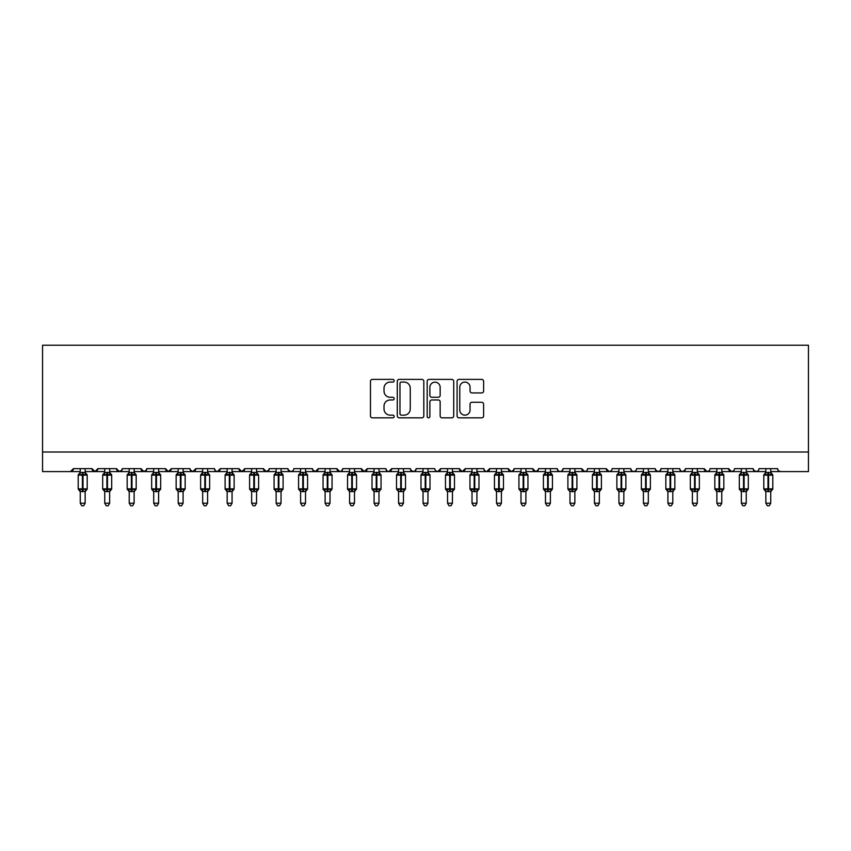 <?xml version="1.0" encoding="UTF-8"?>
<svg xmlns="http://www.w3.org/2000/svg" width="851" height="851" viewBox="0 0 851 851"><rect width="100%" height="100%" fill="white"/><g stroke="black" fill="none" stroke-linecap="round" stroke-linejoin="round"><path stroke-width="1.28" d="M394.162 380.737A1.351 1.351 0 0 0 392.811 379.386L372.387 379.386A1.925 1.925 0 0 0 370.462 381.312L370.462 415.916A1.925 1.925 0 0 0 372.387 417.841L392.811 417.841A1.351 1.351 0 0 0 394.162 416.501A1.351 1.351 0 0 0 392.811 415.15L390.173 415.15A6.148 6.148 0 0 1 384.014 409.001L384.014 406.118A6.148 6.148 0 0 1 390.173 399.959L392.811 399.959A1.351 1.351 0 0 0 394.162 398.619A1.351 1.351 0 0 0 392.811 397.268L390.173 397.268A6.148 6.148 0 0 1 384.014 391.12L384.014 388.237A6.148 6.148 0 0 1 390.173 382.078L392.811 382.078A1.351 1.351 0 0 0 394.162 380.737M481.687 392.939A1.925 1.925 0 0 0 483.613 391.024L483.613 381.312A1.925 1.925 0 0 0 481.687 379.386L459.008 379.386A1.925 1.925 0 0 0 457.083 381.312L457.083 415.916A1.925 1.925 0 0 0 459.008 417.841L481.687 417.841A1.925 1.925 0 0 0 483.613 415.916L483.613 404.193A1.925 1.925 0 0 0 481.687 402.268L471.986 402.268A1.925 1.925 0 0 0 470.06 404.193L470.06 410.012A5.149 5.149 0 0 1 464.912 415.15A5.149 5.149 0 0 1 459.774 410.012L459.774 387.226A5.149 5.149 0 0 1 464.912 382.078A5.149 5.149 0 0 1 470.06 387.226L470.06 391.024A1.925 1.925 0 0 0 471.986 392.939L481.687 392.939M42.55 451.998L808.45 451.998L808.45 345.24L42.55 345.24L42.55 471.582L70.463 471.582L73.399 468.646L92.014 468.646L93.089 470.911M423.819 381.312A1.925 1.925 0 0 0 421.894 379.386L399.204 379.386A1.925 1.925 0 0 0 397.289 381.312L397.289 415.916A1.925 1.925 0 0 0 399.204 417.841L421.894 417.841A1.925 1.925 0 0 0 423.819 415.916L423.819 381.312M429.106 379.386L451.796 379.386A1.925 1.925 0 0 1 453.711 381.312L453.711 415.916A1.925 1.925 0 0 1 451.796 417.841L442.084 417.841A1.925 1.925 0 0 1 440.158 415.916L440.158 401.885A1.925 1.925 0 0 0 438.233 399.959L431.797 399.959A1.925 1.925 0 0 0 429.872 401.885L429.872 416.501A1.351 1.351 0 0 1 428.532 417.841A1.351 1.351 0 0 1 427.181 416.501L427.181 381.312A1.925 1.925 0 0 1 429.106 379.386M85.153 471.582L94.95 471.582L92.014 468.646A2.936 2.936 0 0 0 94.95 471.582A2.936 2.936 0 0 0 97.886 468.646L116.491 468.646A2.936 2.936 0 0 0 119.438 471.582A2.936 2.936 0 0 0 122.374 468.646L140.979 468.646A2.936 2.936 0 0 0 143.915 471.582A2.936 2.936 0 0 0 146.861 468.646L165.466 468.646A2.936 2.936 0 0 0 168.402 471.582A2.936 2.936 0 0 0 171.338 468.646L189.954 468.646A2.936 2.936 0 0 0 192.89 471.582A2.936 2.936 0 0 0 195.826 468.646L214.441 468.646A2.936 2.936 0 0 0 217.377 471.582A2.936 2.936 0 0 0 220.313 468.646L238.918 468.646A2.936 2.936 0 0 0 241.865 471.582A2.936 2.936 0 0 0 244.801 468.646L263.406 468.646A2.936 2.936 0 0 0 266.342 471.582A2.936 2.936 0 0 0 269.288 468.646L287.893 468.646A2.936 2.936 0 0 0 290.829 471.582A2.936 2.936 0 0 0 293.765 468.646L312.381 468.646A2.936 2.936 0 0 0 315.317 471.582A2.936 2.936 0 0 0 318.253 468.646L336.868 468.646A2.936 2.936 0 0 0 339.804 471.582A2.936 2.936 0 0 0 342.74 468.646L361.345 468.646A2.936 2.936 0 0 0 364.292 471.582A2.936 2.936 0 0 0 367.228 468.646L385.833 468.646A2.936 2.936 0 0 0 388.769 471.582A2.936 2.936 0 0 0 391.715 468.646L410.32 468.646A2.936 2.936 0 0 0 413.256 471.582A2.936 2.936 0 0 0 416.192 468.646L434.808 468.646A2.936 2.936 0 0 0 437.744 471.582A2.936 2.936 0 0 0 440.68 468.646L459.285 468.646A2.936 2.936 0 0 0 462.231 471.582A2.936 2.936 0 0 0 465.167 468.646L483.772 468.646A2.936 2.936 0 0 0 486.708 471.582A2.936 2.936 0 0 0 489.655 468.646L508.26 468.646A2.936 2.936 0 0 0 511.196 471.582A2.936 2.936 0 0 0 514.132 468.646L532.747 468.646A2.936 2.936 0 0 0 535.683 471.582A2.936 2.936 0 0 0 538.619 468.646L557.235 468.646A2.936 2.936 0 0 0 560.171 471.582A2.936 2.936 0 0 0 563.107 468.646L581.712 468.646A2.936 2.936 0 0 0 584.658 471.582A2.936 2.936 0 0 0 587.594 468.646L606.199 468.646A2.936 2.936 0 0 0 609.135 471.582A2.936 2.936 0 0 0 612.082 468.646L630.687 468.646A2.936 2.936 0 0 0 633.623 471.582A2.936 2.936 0 0 0 636.559 468.646L655.174 468.646A2.936 2.936 0 0 0 658.11 471.582A2.936 2.936 0 0 0 661.046 468.646L679.662 468.646A2.936 2.936 0 0 0 682.598 471.582A2.936 2.936 0 0 0 685.534 468.646L704.139 468.646A2.936 2.936 0 0 0 707.085 471.582A2.936 2.936 0 0 0 710.021 468.646L728.626 468.646A2.936 2.936 0 0 0 731.562 471.582A2.936 2.936 0 0 0 734.509 468.646L753.114 468.646A2.936 2.936 0 0 0 756.05 471.582A2.936 2.936 0 0 0 758.986 468.646L777.601 468.646L778.144 470.348M753.114 468.646L754.188 470.911M685.534 468.646L684.459 470.911M679.662 468.646L680.736 470.911M661.046 468.646L659.972 470.911M655.174 468.646L656.249 470.911M630.687 468.646L631.761 470.911M599.349 471.582L609.135 471.582L606.199 468.646L607.274 470.911M587.594 468.646L587.052 470.348M574.861 471.582L584.658 471.582L581.712 468.646L582.786 470.911M563.107 468.646L562.032 470.911M557.235 468.646L558.309 470.911M538.619 468.646L537.545 470.911M525.886 471.582L535.683 471.582L532.747 468.646L533.29 470.348M514.132 468.646L513.068 470.911M501.409 471.582L511.196 471.582L508.26 468.646L509.334 470.911M476.922 471.582L486.708 471.582L489.655 468.646L488.58 470.911M483.772 468.646L484.847 470.911M452.434 471.582L462.231 471.582L459.285 468.646L460.359 470.911M427.947 471.582L437.744 471.582L440.68 468.646L439.605 470.911M416.192 468.646L415.118 470.911M410.32 468.646L411.395 470.911M385.833 468.646L386.907 470.911M354.495 471.582L364.292 471.582L361.345 468.646L362.42 470.911M342.74 468.646L341.666 470.911M330.007 471.582L339.804 471.582L336.868 468.646L337.932 470.911M312.381 468.646L313.455 470.911M287.893 468.646L288.968 470.911M269.288 468.646L268.214 470.911M232.068 471.582L241.865 471.582L244.801 468.646L243.726 470.911M207.58 471.582L217.377 471.582L220.313 468.646L219.239 470.911M214.441 468.646L215.516 470.911M183.093 471.582L192.89 471.582L195.826 468.646L194.751 470.911M189.954 468.646L191.028 470.911M158.605 471.582L168.402 471.582L171.338 468.646L170.264 470.911M178.199 471.582L168.402 471.582L165.466 468.646L166.541 470.911M146.861 468.646L145.787 470.911M122.374 468.646L121.299 470.911M104.747 471.582L94.95 471.582L97.886 468.646L96.812 470.911M777.601 468.646A2.936 2.936 0 0 0 780.537 471.582L778.644 470.89M808.45 451.998L808.45 471.582L770.74 471.582M70.463 471.582L73.399 468.646A2.936 2.936 0 0 1 70.463 471.582L80.26 471.582M109.641 471.582L119.438 471.582L122.055 469.975M129.224 471.582L119.438 471.582L116.491 468.646M134.128 471.582L143.915 471.582L146.542 469.975M153.712 471.582L143.915 471.582L140.979 468.646M202.687 471.582L192.89 471.582L190.273 469.975M227.164 471.582L217.377 471.582L215.484 470.89M251.651 471.582L241.865 471.582L238.918 468.646M256.555 471.582L266.342 471.582L268.969 469.975M276.139 471.582L266.342 471.582L263.406 468.646M281.032 471.582L290.829 471.582L292.723 470.89M300.626 471.582L290.829 471.582L288.212 469.975M305.52 471.582L315.317 471.582L318.253 468.646M325.114 471.582L315.317 471.582L312.7 469.975M349.591 471.582L339.804 471.582L341.698 470.89M374.078 471.582L364.292 471.582L367.228 468.646M378.982 471.582L388.769 471.582L391.715 468.646M398.566 471.582L388.769 471.582L386.875 470.89M403.459 471.582L413.256 471.582L415.15 470.89M423.053 471.582L413.256 471.582L410.639 469.975M447.541 471.582L437.744 471.582L435.85 470.89M472.018 471.582L462.231 471.582L465.167 468.646M496.505 471.582L486.708 471.582L484.825 470.89M520.993 471.582L511.196 471.582L513.823 469.975M545.48 471.582L535.683 471.582L538.3 469.975M550.374 471.582L560.171 471.582L562.064 470.89M569.968 471.582L560.171 471.582L558.277 470.89M594.445 471.582L584.658 471.582L586.541 470.89M618.932 471.582L609.135 471.582L611.029 470.89M623.836 471.582L633.623 471.582L635.516 470.89M643.42 471.582L633.623 471.582L631.729 470.89M648.313 471.582L658.11 471.582L660.004 470.89M667.907 471.582L658.11 471.582L655.493 469.975M672.801 471.582L682.598 471.582L685.215 469.975M692.395 471.582L682.598 471.582L680.704 470.89M697.288 471.582L707.085 471.582L708.968 470.89M716.872 471.582L707.085 471.582L704.139 468.646M721.776 471.582L731.562 471.582L733.456 470.89M741.359 471.582L731.562 471.582L728.626 468.646M746.253 471.582L756.05 471.582L757.943 470.89M765.847 471.582L756.05 471.582L753.433 469.975M401.321 382.078A1.351 1.351 0 0 0 399.981 383.429L399.981 413.809A1.351 1.351 0 0 0 401.321 415.15L404.108 415.15A6.148 6.148 0 0 0 410.267 409.001L410.267 388.237A6.148 6.148 0 0 0 404.108 382.078L401.321 382.078M440.158 387.322A5.149 5.149 0 0 0 435.021 382.173A5.149 5.149 0 0 0 429.872 387.322L429.872 395.343A1.925 1.925 0 0 0 431.797 397.268L438.233 397.268A1.925 1.925 0 0 0 440.158 395.343L440.158 387.322M85.547 473.443L86.568 474.241A0.979 0.979 0 0 1 87.206 475.156L78.196 475.156A0.979 0.979 0 0 1 78.845 474.241L78.196 475.156L78.196 488.868A0.979 0.979 0 0 0 78.845 489.782L79.547 489.059L82.409 489.75L85.866 489.059L86.281 489.687A2.159 2.053 0 0 0 85.153 491.495L80.26 491.495A2.159 2.053 0 0 0 79.122 489.687M87.206 488.868A0.979 0.979 0 0 1 86.568 489.782L87.206 488.868L87.206 475.156L87.206 488.868L83.004 488.868L83.004 474.273L79.547 474.964L79.122 474.337A2.159 2.053 180 0 0 80.26 472.528L85.153 472.528A2.159 2.053 180 0 0 86.281 474.337L85.866 474.964L83.004 474.273L83.004 472.337M85.153 491.484L85.153 503.218L80.26 503.218L80.26 491.484M85.153 468.646L85.153 472.539M80.26 468.646L80.26 472.528M79.547 474.964L80.26 472.624M85.462 473.858L85.866 474.964M79.547 489.059L80.26 491.399M85.866 489.059L85.153 491.399M85.153 503.218L83.685 505.76L81.728 505.76L80.26 503.218M110.024 473.443L111.056 474.241A0.979 0.979 0 0 1 111.694 475.156L102.684 475.156A0.979 0.979 0 0 1 103.333 474.241L102.684 475.156L102.684 488.868A0.979 0.979 0 0 0 103.333 489.782L104.035 489.059L106.896 489.75L110.353 489.059L110.768 489.687A2.159 2.053 0 0 0 109.641 491.495L104.747 491.495A2.159 2.053 0 0 0 103.609 489.687M111.694 488.868A0.979 0.979 0 0 1 111.056 489.782L111.694 488.868L111.694 475.156L111.694 488.868L107.481 488.868L107.481 474.273L104.035 474.964L103.609 474.337A2.159 2.053 180 0 0 104.747 472.528L109.641 472.528A2.159 2.053 180 0 0 110.768 474.337L110.353 474.964L107.481 474.273L107.481 472.337M134.511 473.443L135.543 474.241A0.979 0.979 0 0 1 136.181 475.156L127.171 475.156A0.979 0.979 0 0 1 127.81 474.241L127.171 475.156L127.171 488.868A0.979 0.979 0 0 0 127.81 489.782L128.522 489.059L131.384 489.75L134.83 489.059L135.256 489.687A2.159 2.053 0 0 0 134.128 491.495L129.224 491.495A2.159 2.053 0 0 0 128.097 489.687M136.181 488.868A0.979 0.979 0 0 1 135.543 489.782L136.181 488.868L136.181 475.156L136.181 488.868L131.969 488.868L131.969 474.273L128.522 474.964L128.097 474.337A2.159 2.053 180 0 0 129.224 472.528L134.128 472.528A2.159 2.053 180 0 0 135.256 474.337L134.83 474.964L131.969 474.273L131.969 472.337M158.999 473.443L160.02 474.241A0.979 0.979 0 0 1 160.669 475.156L151.659 475.156A0.979 0.979 0 0 1 152.297 474.241L151.659 475.156L151.659 488.868A0.979 0.979 0 0 0 152.297 489.782L152.999 489.059L155.871 489.75L159.318 489.059L159.743 489.687A2.159 2.053 0 0 0 158.605 491.495L153.712 491.495A2.159 2.053 0 0 0 152.584 489.687M160.669 488.868A0.979 0.979 0 0 1 160.02 489.782L160.669 488.868L160.669 475.156L160.669 488.868L156.456 488.868L156.456 474.273L152.999 474.964L152.584 474.337A2.159 2.053 180 0 0 153.712 472.528L158.605 472.528A2.159 2.053 180 0 0 159.743 474.337L159.318 474.964L156.456 474.273L156.456 472.337M183.486 473.443L184.507 474.241A0.979 0.979 0 0 1 185.156 475.156L176.146 475.156A0.979 0.979 0 0 1 176.785 474.241L176.146 475.156L176.146 488.868A0.979 0.979 0 0 0 176.785 489.782L177.487 489.059L180.348 489.75L183.805 489.059L184.231 489.687A2.159 2.053 0 0 0 183.093 491.495L178.199 491.495A2.159 2.053 0 0 0 177.072 489.687M185.156 488.868A0.979 0.979 0 0 1 184.507 489.782L185.156 488.868L185.156 475.156L185.156 488.868L180.944 488.868L180.944 474.273L177.487 474.964L177.072 474.337A2.159 2.053 180 0 0 178.199 472.528L183.093 472.528A2.159 2.053 180 0 0 184.231 474.337L183.805 474.964L180.944 474.273L180.944 472.337M109.641 491.484L109.641 503.218L104.747 503.218L104.747 491.484M109.641 468.646L109.641 472.539M104.747 468.646L104.747 472.528M104.035 474.964L104.737 472.624M109.949 473.858L110.353 474.964M104.035 489.059L104.737 491.399M110.353 489.059L109.641 491.399M109.641 503.218L108.173 505.76L106.215 505.76L104.747 503.218M134.128 491.484L134.128 503.218L129.224 503.218L129.224 491.484M134.128 468.646L134.128 472.539M129.224 468.646L129.224 472.528M128.522 474.964L129.224 472.624M134.437 473.858L134.83 474.964M128.522 489.059L129.224 491.399M134.83 489.059L134.128 491.399M134.128 503.218L132.65 505.76L130.703 505.76L129.224 503.218M158.605 491.484L158.605 503.218L153.712 503.218L153.712 491.484M158.605 468.646L158.605 472.539M153.712 468.646L153.712 472.528M152.999 474.964L153.712 472.624M158.924 473.858L159.318 474.964M152.999 489.059L153.712 491.399M159.318 489.059L158.616 491.399M158.605 503.218L157.137 505.76L155.18 505.76L153.712 503.218M183.093 491.484L183.093 503.218L178.199 503.218L178.199 491.484M183.093 468.646L183.093 472.539M178.199 468.646L178.199 472.528M177.487 474.964L178.199 472.624M183.401 473.858L183.805 474.964M177.487 489.059L178.199 491.399L177.487 489.059M183.805 489.059L183.093 491.399M183.093 503.218L181.625 505.76L179.667 505.76L178.199 503.218M207.974 473.443L208.995 474.241A0.979 0.979 0 0 1 209.633 475.156L200.623 475.156A0.979 0.979 0 0 1 201.272 474.241L200.623 475.156L200.623 488.868A0.979 0.979 0 0 0 201.272 489.782L201.974 489.059L204.836 489.75L208.293 489.059L208.708 489.687A2.159 2.053 0 0 0 207.58 491.495L202.687 491.495A2.159 2.053 0 0 0 201.549 489.687M209.633 488.868A0.979 0.979 0 0 1 208.995 489.782L209.633 488.868L209.633 475.156L209.633 488.868L205.431 488.868L205.431 474.273L201.974 474.964L201.549 474.337A2.159 2.053 180 0 0 202.687 472.528L207.58 472.528A2.159 2.053 180 0 0 208.708 474.337L208.293 474.964L205.431 474.273L205.431 472.337M207.58 491.484L207.58 503.218L202.687 503.218L202.687 491.484M207.58 468.646L207.58 472.539M202.687 468.646L202.687 472.528M201.974 474.964L202.687 472.624M207.889 473.858L208.293 474.964M201.974 489.059L202.687 491.399L201.974 489.059M208.293 489.059L207.58 491.399M207.58 503.218L206.112 505.76L204.155 505.76L202.687 503.218M232.451 473.443L233.482 474.241A0.979 0.979 0 0 1 234.121 475.156L225.111 475.156A0.979 0.979 0 0 1 225.76 474.241L225.111 475.156L225.111 488.868A0.979 0.979 0 0 0 225.76 489.782L226.462 489.059L229.323 489.75L232.78 489.059L233.195 489.687A2.159 2.053 0 0 0 232.068 491.495L227.164 491.495A2.159 2.053 0 0 0 226.036 489.687M234.121 488.868A0.979 0.979 0 0 1 233.482 489.782L234.121 488.868L234.121 475.156L234.121 488.868L229.908 488.868L229.908 474.273L226.462 474.964L226.036 474.337A2.159 2.053 180 0 0 227.164 472.528L232.068 472.528A2.159 2.053 180 0 0 233.195 474.337L232.78 474.964L229.908 474.273L229.908 472.337M232.068 491.484L232.068 503.218L227.164 503.218L227.164 491.484M232.068 468.646L232.068 472.539M227.164 468.646L227.164 472.528M226.462 474.964L227.164 472.624M232.376 473.858L232.78 474.964M226.462 489.059L227.164 491.399L226.462 489.059M232.78 489.059L232.068 491.399M232.068 503.218L230.6 505.76L228.642 505.76L227.164 503.218M256.938 473.443L257.97 474.241A0.979 0.979 0 0 1 258.608 475.156L249.598 475.156A0.979 0.979 0 0 1 250.237 474.241L249.598 475.156L249.598 488.868A0.979 0.979 0 0 0 250.237 489.782L250.939 489.059L253.811 489.75L257.257 489.059L257.683 489.687A2.159 2.053 0 0 0 256.555 491.495L251.651 491.495A2.159 2.053 0 0 0 250.524 489.687M258.608 488.868A0.979 0.979 0 0 1 257.97 489.782L258.608 488.868L258.608 475.156L258.608 488.868L254.396 488.868L254.396 474.273L250.939 474.964L250.524 474.337A2.159 2.053 180 0 0 251.651 472.528L256.555 472.528A2.159 2.053 180 0 0 257.683 474.337L257.257 474.964L254.396 474.273L254.396 472.337M256.555 491.484L256.555 503.218L251.651 503.218L251.651 491.484M256.555 468.646L256.555 472.539M251.651 468.646L251.651 472.528M250.939 474.964L251.651 472.624M256.864 473.858L257.257 474.964M250.939 489.059L251.651 491.399L250.939 489.059M257.257 489.059L256.555 491.399M256.555 503.218L255.077 505.76L253.119 505.76L251.651 503.218M281.426 473.443L282.447 474.241A0.979 0.979 0 0 1 283.096 475.156L274.086 475.156A0.979 0.979 0 0 1 274.724 474.241L274.086 475.156L274.086 488.868A0.979 0.979 0 0 0 274.724 489.782L275.426 489.059L278.298 489.75L281.745 489.059L282.17 489.687A2.159 2.053 0 0 0 281.032 491.495L276.139 491.495A2.159 2.053 0 0 0 275.011 489.687M283.096 488.868A0.979 0.979 0 0 1 282.447 489.782L283.096 488.868L283.096 475.156L283.096 488.868L278.883 488.868L278.883 474.273L275.426 474.964L275.011 474.337A2.159 2.053 180 0 0 276.139 472.528L281.032 472.528A2.159 2.053 180 0 0 282.17 474.337L281.745 474.964L278.883 474.273L278.883 472.337M281.032 491.484L281.032 503.218L276.139 503.218L276.139 491.484M281.032 468.646L281.032 472.539M276.139 468.646L276.139 472.528M275.426 474.964L276.139 472.624M281.351 473.858L281.745 474.964M275.426 489.059L276.139 491.399L275.426 489.059M281.745 489.059L281.043 491.399M281.032 503.218L279.564 505.76L277.607 505.76L276.139 503.218M305.913 473.443L306.934 474.241A0.979 0.979 0 0 1 307.583 475.156L298.573 475.156A0.979 0.979 0 0 1 299.212 474.241L298.573 475.156L298.573 488.868A0.979 0.979 0 0 0 299.212 489.782L299.914 489.059L302.775 489.75L306.232 489.059L306.658 489.687A2.159 2.053 0 0 0 305.52 491.495L300.626 491.495A2.159 2.053 0 0 0 299.488 489.687M307.583 488.868A0.979 0.979 0 0 1 306.934 489.782L307.583 488.868L307.583 475.156L307.583 488.868L303.371 488.868L303.371 474.273L299.914 474.964L299.488 474.337A2.159 2.053 180 0 0 300.626 472.528L305.52 472.528A2.159 2.053 180 0 0 306.658 474.337L306.232 474.964L303.371 474.273L303.371 472.337M305.52 491.484L305.52 503.218L300.626 503.218L300.626 491.484M305.52 468.646L305.52 472.539M300.626 468.646L300.626 472.528M299.914 474.964L300.626 472.624M305.828 473.858L306.232 474.964M299.914 489.059L300.626 491.399M306.232 489.059L305.52 491.399M305.52 503.218L304.052 505.76L302.094 505.76L300.626 503.218M330.401 473.443L331.422 474.241A0.979 0.979 0 0 1 332.06 475.156L323.05 475.156A0.979 0.979 0 0 1 323.699 474.241L323.05 475.156L323.05 488.868A0.979 0.979 0 0 0 323.699 489.782L324.401 489.059L327.263 489.75L330.72 489.059L331.135 489.687A2.159 2.053 0 0 0 330.007 491.495L325.114 491.495A2.159 2.053 0 0 0 323.976 489.687M332.06 488.868A0.979 0.979 0 0 1 331.422 489.782L332.06 488.868L332.06 475.156L332.06 488.868L327.848 488.868L327.848 474.273L324.401 474.964L323.976 474.337A2.159 2.053 180 0 0 325.114 472.528L330.007 472.528A2.159 2.053 180 0 0 331.135 474.337L330.72 474.964L327.848 474.273L327.848 472.337M330.007 491.484L330.007 503.218L325.114 503.218L325.114 491.484M330.007 468.646L330.007 472.539M325.114 468.646L325.114 472.528M324.401 474.964L325.114 472.624M330.316 473.858L330.72 474.964M324.401 489.059L325.114 491.399M330.72 489.059L330.007 491.399M330.007 503.218L328.539 505.76L326.582 505.76L325.114 503.218M354.878 473.443L355.909 474.241A0.979 0.979 0 0 1 356.548 475.156L347.538 475.156A0.979 0.979 0 0 1 348.187 474.241L347.538 475.156L347.538 488.868A0.979 0.979 0 0 0 348.187 489.782L348.889 489.059L351.75 489.75L355.207 489.059L355.622 489.687A2.159 2.053 0 0 0 354.495 491.495L349.591 491.495A2.159 2.053 0 0 0 348.463 489.687M356.548 488.868A0.979 0.979 0 0 1 355.909 489.782L356.548 488.868L356.548 475.156L356.548 488.868L352.335 488.868L352.335 474.273L348.889 474.964L348.463 474.337A2.159 2.053 180 0 0 349.591 472.528L354.495 472.528A2.159 2.053 180 0 0 355.622 474.337L355.207 474.964L352.335 474.273L352.335 472.337M354.495 491.484L354.495 503.218L349.591 503.218L349.591 491.484M354.495 468.646L354.495 472.539M349.591 468.646L349.591 472.528M348.889 474.964L349.591 472.624M354.803 473.858L355.207 474.964M348.889 489.059L349.591 491.399M355.207 489.059L354.495 491.399M354.495 503.218L353.027 505.76L351.069 505.76L349.591 503.218M379.365 473.443L380.397 474.241A0.979 0.979 0 0 1 381.035 475.156L372.025 475.156A0.979 0.979 0 0 1 372.664 474.241L372.025 475.156L372.025 488.868A0.979 0.979 0 0 0 372.664 489.782L373.366 489.059L376.238 489.75L379.684 489.059L380.11 489.687A2.159 2.053 0 0 0 378.982 491.495L374.078 491.495A2.159 2.053 0 0 0 372.951 489.687M381.035 488.868A0.979 0.979 0 0 1 380.397 489.782L381.035 488.868L381.035 475.156L381.035 488.868L376.823 488.868L376.823 474.273L373.366 474.964L372.951 474.337A2.159 2.053 180 0 0 374.078 472.528L378.982 472.528A2.159 2.053 180 0 0 380.11 474.337L379.684 474.964L376.823 474.273L376.823 472.337M378.982 491.484L378.982 503.218L374.078 503.218L374.078 491.484M378.982 468.646L378.982 472.539M374.078 468.646L374.078 472.528M373.366 474.964L374.078 472.624M379.291 473.858L379.684 474.964M373.366 489.059L374.078 491.399M379.684 489.059L378.982 491.399M378.982 503.218L377.504 505.76L375.546 505.76L374.078 503.218M403.853 473.443L404.874 474.241A0.979 0.979 0 0 1 405.523 475.156L396.513 475.156A0.979 0.979 0 0 1 397.151 474.241L396.513 475.156L396.513 488.868A0.979 0.979 0 0 0 397.151 489.782L397.853 489.059L400.725 489.75L404.172 489.059L404.597 489.687A2.159 2.053 0 0 0 403.459 491.495L398.566 491.495A2.159 2.053 0 0 0 397.438 489.687M405.523 488.868A0.979 0.979 0 0 1 404.874 489.782L405.523 488.868L405.523 475.156L405.523 488.868L401.31 488.868L401.31 474.273L397.853 474.964L397.438 474.337A2.159 2.053 180 0 0 398.566 472.528L403.459 472.528A2.159 2.053 180 0 0 404.597 474.337L404.172 474.964L401.31 474.273L401.31 472.337M403.459 491.484L403.459 503.218L398.566 503.218L398.566 491.484M403.459 468.646L403.459 472.539M398.566 468.646L398.566 472.528M397.853 474.964L398.566 472.624M403.768 473.858L404.172 474.964M397.853 489.059L398.566 491.399M404.172 489.059L403.47 491.399M403.459 503.218L401.991 505.76L400.034 505.76L398.566 503.218M428.34 473.443L429.361 474.241A0.979 0.979 0 0 1 430.01 475.156L420.99 475.156A0.979 0.979 0 0 1 421.639 474.241L420.99 475.156L420.99 488.868A0.979 0.979 0 0 0 421.639 489.782L422.341 489.059L425.202 489.75L428.659 489.059L429.085 489.687A2.159 2.053 0 0 0 427.947 491.495L423.053 491.495A2.159 2.053 0 0 0 421.915 489.687M430.01 488.868A0.979 0.979 0 0 1 429.361 489.782L430.01 488.868L430.01 475.156L430.01 488.868L425.798 488.868L425.798 474.273L422.341 474.964L421.915 474.337A2.159 2.053 180 0 0 423.053 472.528L427.947 472.528A2.159 2.053 180 0 0 429.085 474.337L428.659 474.964L425.798 474.273L425.798 472.337M427.947 491.484L427.947 503.218L423.053 503.218L423.053 491.484M427.947 468.646L427.947 472.539M423.053 468.646L423.053 472.528M422.341 474.964L423.053 472.624M428.255 473.858L428.659 474.964M422.341 489.059L423.053 491.399M428.659 489.059L427.947 491.399M427.947 503.218L426.479 505.76L424.521 505.76L423.053 503.218M452.817 473.443L453.849 474.241A0.979 0.979 0 0 1 454.487 475.156L445.477 475.156A0.979 0.979 0 0 1 446.126 474.241L445.477 475.156L445.477 488.868A0.979 0.979 0 0 0 446.126 489.782L446.828 489.059L449.69 489.75L453.147 489.059L453.562 489.687A2.159 2.053 0 0 0 452.434 491.495L447.541 491.495A2.159 2.053 0 0 0 446.403 489.687M454.487 488.868A0.979 0.979 0 0 1 453.849 489.782L454.487 488.868L454.487 475.156L454.487 488.868L450.275 488.868L450.275 474.273L446.828 474.964L446.403 474.337A2.159 2.053 180 0 0 447.541 472.528L452.434 472.528A2.159 2.053 180 0 0 453.562 474.337L453.147 474.964L450.275 474.273L450.275 472.337M452.434 491.484L452.434 503.218L447.541 503.218L447.541 491.484M452.434 468.646L452.434 472.539M447.541 468.646L447.541 472.528M446.828 474.964L447.53 472.624M452.743 473.858L453.147 474.964M446.828 489.059L447.53 491.399M453.147 489.059L452.434 491.399M452.434 503.218L450.966 505.76L449.009 505.76L447.541 503.218M477.305 473.443L478.336 474.241A0.979 0.979 0 0 1 478.975 475.156L469.965 475.156A0.979 0.979 0 0 1 470.603 474.241L469.965 475.156L469.965 488.868A0.979 0.979 0 0 0 470.603 489.782L471.316 489.059L474.177 489.75L477.634 489.059L478.049 489.687A2.159 2.053 0 0 0 476.922 491.495L472.018 491.495A2.159 2.053 0 0 0 470.89 489.687M478.975 488.868A0.979 0.979 0 0 1 478.336 489.782L478.975 488.868L478.975 475.156L478.975 488.868L474.762 488.868L474.762 474.273L471.316 474.964L470.89 474.337A2.159 2.053 180 0 0 472.018 472.528L476.922 472.528A2.159 2.053 180 0 0 478.049 474.337L477.634 474.964L474.762 474.273L474.762 472.337M476.922 491.484L476.922 503.218L472.018 503.218L472.018 491.484M476.922 468.646L476.922 472.539M472.018 468.646L472.018 472.528M471.316 474.964L472.018 472.624M477.23 473.858L477.634 474.964M471.316 489.059L472.018 491.399M477.634 489.059L476.922 491.399M476.922 503.218L475.454 505.76L473.496 505.76L472.018 503.218M501.792 473.443L502.813 474.241A0.979 0.979 0 0 1 503.462 475.156L494.452 475.156A0.979 0.979 0 0 1 495.091 474.241L494.452 475.156L494.452 488.868A0.979 0.979 0 0 0 495.091 489.782L495.793 489.059L498.665 489.75L502.111 489.059L502.537 489.687A2.159 2.053 0 0 0 501.409 491.495L496.505 491.495A2.159 2.053 0 0 0 495.378 489.687M503.462 488.868A0.979 0.979 0 0 1 502.813 489.782L503.462 488.868L503.462 475.156L503.462 488.868L499.25 488.868L499.25 474.273L495.793 474.964L495.378 474.337A2.159 2.053 180 0 0 496.505 472.528L501.409 472.528A2.159 2.053 180 0 0 502.537 474.337L502.111 474.964L499.25 474.273L499.25 472.337M526.28 473.443L527.301 474.241A0.979 0.979 0 0 1 527.95 475.156L518.94 475.156A0.979 0.979 0 0 1 519.578 474.241L518.94 475.156L518.94 488.868A0.979 0.979 0 0 0 519.578 489.782L520.28 489.059L523.152 489.75L526.599 489.059L527.024 489.687A2.159 2.053 0 0 0 525.886 491.495L520.993 491.495A2.159 2.053 0 0 0 519.865 489.687M527.95 488.868A0.979 0.979 0 0 1 527.301 489.782L527.95 488.868L527.95 475.156L527.95 488.868L523.737 488.868L523.737 474.273L520.28 474.964L519.865 474.337A2.159 2.053 180 0 0 520.993 472.528L525.886 472.528A2.159 2.053 180 0 0 527.024 474.337L526.599 474.964L523.737 474.273L523.737 472.337M550.767 473.443L551.788 474.241A0.979 0.979 0 0 1 552.427 475.156L543.417 475.156A0.979 0.979 0 0 1 544.066 474.241L543.417 475.156L543.417 488.868A0.979 0.979 0 0 0 544.066 489.782L544.768 489.059L547.629 489.75L551.086 489.059L551.512 489.687A2.159 2.053 0 0 0 550.374 491.495L545.48 491.495A2.159 2.053 0 0 0 544.342 489.687M552.427 488.868A0.979 0.979 0 0 1 551.788 489.782L552.427 488.868L552.427 475.156L552.427 488.868L548.225 488.868L548.225 474.273L544.768 474.964L544.342 474.337A2.159 2.053 180 0 0 545.48 472.528L550.374 472.528A2.159 2.053 180 0 0 551.512 474.337L551.086 474.964L548.225 474.273L548.225 472.337M575.244 473.443L576.276 474.241A0.979 0.979 0 0 1 576.914 475.156L567.904 475.156A0.979 0.979 0 0 1 568.553 474.241L567.904 475.156L567.904 488.868A0.979 0.979 0 0 0 568.553 489.782L569.255 489.059L572.117 489.75L575.574 489.059L575.989 489.687A2.159 2.053 0 0 0 574.861 491.495L569.968 491.495A2.159 2.053 0 0 0 568.83 489.687M576.914 488.868A0.979 0.979 0 0 1 576.276 489.782L576.914 488.868L576.914 475.156L576.914 488.868L572.702 488.868L572.702 474.273L569.255 474.964L568.83 474.337A2.159 2.053 180 0 0 569.968 472.528L574.861 472.528A2.159 2.053 180 0 0 575.989 474.337L575.574 474.964L572.702 474.273L572.702 472.337M599.732 473.443L600.763 474.241A0.979 0.979 0 0 1 601.402 475.156L592.392 475.156A0.979 0.979 0 0 1 593.03 474.241L592.392 475.156L592.392 488.868A0.979 0.979 0 0 0 593.03 489.782L593.743 489.059L596.604 489.75L600.061 489.059L600.476 489.687A2.159 2.053 0 0 0 599.349 491.495L594.445 491.495A2.159 2.053 0 0 0 593.317 489.687M601.402 488.868A0.979 0.979 0 0 1 600.763 489.782L601.402 488.868L601.402 475.156L601.402 488.868L597.189 488.868L597.189 474.273L593.743 474.964L593.317 474.337A2.159 2.053 180 0 0 594.445 472.528L599.349 472.528A2.159 2.053 180 0 0 600.476 474.337L600.061 474.964L597.189 474.273L597.189 472.337M624.219 473.443L625.24 474.241A0.979 0.979 0 0 1 625.889 475.156L616.879 475.156A0.979 0.979 0 0 1 617.518 474.241L616.879 475.156L616.879 488.868A0.979 0.979 0 0 0 617.518 489.782L618.22 489.059L621.092 489.75L624.538 489.059L624.964 489.687A2.159 2.053 0 0 0 623.836 491.495L618.932 491.495A2.159 2.053 0 0 0 617.805 489.687M625.889 488.868A0.979 0.979 0 0 1 625.24 489.782L625.889 488.868L625.889 475.156L625.889 488.868L621.677 488.868L621.677 474.273L618.22 474.964L617.805 474.337A2.159 2.053 180 0 0 618.932 472.528L623.836 472.528A2.159 2.053 180 0 0 624.964 474.337L624.538 474.964L621.677 474.273L621.677 472.337M648.707 473.443L649.728 474.241A0.979 0.979 0 0 1 650.377 475.156L641.367 475.156A0.979 0.979 0 0 1 642.005 474.241L641.367 475.156L641.367 488.868A0.979 0.979 0 0 0 642.005 489.782L642.707 489.059L645.569 489.75L649.026 489.059L649.451 489.687A2.159 2.053 0 0 0 648.313 491.495L643.42 491.495A2.159 2.053 0 0 0 642.292 489.687M650.377 488.868A0.979 0.979 0 0 1 649.728 489.782L650.377 488.868L650.377 475.156L650.377 488.868L646.164 488.868L646.164 474.273L642.707 474.964L642.292 474.337A2.159 2.053 180 0 0 643.42 472.528L648.313 472.528A2.159 2.053 180 0 0 649.451 474.337L649.026 474.964L646.164 474.273L646.164 472.337M501.409 491.484L501.409 503.218L496.505 503.218L496.505 491.484M501.409 468.646L501.409 472.539M496.505 468.646L496.505 472.528M495.793 474.964L496.505 472.624M501.718 473.858L502.111 474.964M495.793 489.059L496.505 491.399M502.111 489.059L501.409 491.399M501.409 503.218L499.931 505.76L497.973 505.76L496.505 503.218M525.886 491.484L525.886 503.218L520.993 503.218L520.993 491.484M525.886 468.646L525.886 472.539M520.993 468.646L520.993 472.528M520.28 474.964L520.993 472.624M526.195 473.858L526.599 474.964M520.28 489.059L520.993 491.399M526.599 489.059L525.886 491.399M525.886 503.218L524.418 505.76L522.461 505.76L520.993 503.218M550.374 491.484L550.374 503.218L545.48 503.218L545.48 491.484M550.374 468.646L550.374 472.539M545.48 468.646L545.48 472.528M544.768 474.964L545.48 472.624M550.682 473.858L551.086 474.964M544.768 489.059L545.48 491.399L544.768 489.059M551.086 489.059L550.374 491.399M550.374 503.218L548.906 505.76L546.948 505.76L545.48 503.218M574.861 491.484L574.861 503.218L569.968 503.218L569.968 491.484M574.861 468.646L574.861 472.539M569.968 468.646L569.968 472.528M569.255 474.964L569.957 472.624M575.17 473.858L575.574 474.964M569.255 489.059L569.957 491.399L569.255 489.059M575.574 489.059L574.861 491.399M574.861 503.218L573.393 505.76L571.436 505.76L569.968 503.218M599.349 491.484L599.349 503.218L594.445 503.218L594.445 491.484M599.349 468.646L599.349 472.539M594.445 468.646L594.445 472.528M593.743 474.964L594.445 472.624M599.657 473.858L600.061 474.964M593.743 489.059L594.445 491.399L593.743 489.059M600.061 489.059L599.349 491.399M599.349 503.218L597.881 505.76L595.923 505.76L594.445 503.218M623.836 491.484L623.836 503.218L618.932 503.218L618.932 491.484M623.836 468.646L623.836 472.539M618.932 468.646L618.932 472.528M618.22 474.964L618.932 472.624M624.145 473.858L624.538 474.964M618.22 489.059L618.932 491.399L618.22 489.059M624.538 489.059L623.836 491.399M623.836 503.218L622.358 505.76L620.4 505.76L618.932 503.218M648.313 491.484L648.313 503.218L643.42 503.218L643.42 491.484M648.313 468.646L648.313 472.539M643.42 468.646L643.42 472.528M642.707 474.964L643.42 472.624M648.622 473.858L649.026 474.964M642.707 489.059L643.42 491.399L642.707 489.059M649.026 489.059L648.313 491.399M648.313 503.218L646.845 505.76L644.888 505.76L643.42 503.218M673.194 473.443L674.215 474.241A0.979 0.979 0 0 1 674.854 475.156L665.844 475.156A0.979 0.979 0 0 1 666.493 474.241L665.844 475.156L665.844 488.868A0.979 0.979 0 0 0 666.493 489.782L667.195 489.059L670.056 489.75L673.513 489.059L673.928 489.687A2.159 2.053 0 0 0 672.801 491.495L667.907 491.495A2.159 2.053 0 0 0 666.769 489.687M674.854 488.868A0.979 0.979 0 0 1 674.215 489.782L674.854 488.868L674.854 475.156L674.854 488.868L670.652 488.868L670.652 474.273L667.195 474.964L666.769 474.337A2.159 2.053 180 0 0 667.907 472.528L672.801 472.528A2.159 2.053 180 0 0 673.928 474.337L673.513 474.964L670.652 474.273L670.652 472.337M672.801 491.484L672.801 503.218L667.907 503.218L667.907 491.484M672.801 468.646L672.801 472.539M667.907 468.646L667.907 472.528M667.195 474.964L667.907 472.624M673.109 473.858L673.513 474.964M667.195 489.059L667.907 491.399L667.195 489.059M673.513 489.059L672.801 491.399M672.801 503.218L671.333 505.76L669.375 505.76L667.907 503.218M697.671 473.443L698.703 474.241A0.979 0.979 0 0 1 699.341 475.156L690.331 475.156A0.979 0.979 0 0 1 690.98 474.241L690.331 475.156L690.331 488.868A0.979 0.979 0 0 0 690.98 489.782L691.682 489.059L694.544 489.75L698.001 489.059L698.416 489.687A2.159 2.053 0 0 0 697.288 491.495L692.395 491.495A2.159 2.053 0 0 0 691.257 489.687M699.341 488.868A0.979 0.979 0 0 1 698.703 489.782L699.341 488.868L699.341 475.156L699.341 488.868L695.129 488.868L695.129 474.273L691.682 474.964L691.257 474.337A2.159 2.053 180 0 0 692.395 472.528L697.288 472.528A2.159 2.053 180 0 0 698.416 474.337L698.001 474.964L695.129 474.273L695.129 472.337M697.288 491.484L697.288 503.218L692.395 503.218L692.395 491.484M697.288 468.646L697.288 472.539M692.395 468.646L692.395 472.528M691.682 474.964L692.384 472.624M697.597 473.858L698.001 474.964M691.682 489.059L692.384 491.399L691.682 489.059M698.001 489.059L697.288 491.399M697.288 503.218L695.82 505.76L693.863 505.76L692.395 503.218M722.159 473.443L723.19 474.241A0.979 0.979 0 0 1 723.829 475.156L714.819 475.156A0.979 0.979 0 0 1 715.457 474.241L714.819 475.156L714.819 488.868A0.979 0.979 0 0 0 715.457 489.782L716.17 489.059L719.031 489.75L722.478 489.059L722.903 489.687A2.159 2.053 0 0 0 721.776 491.495L716.872 491.495A2.159 2.053 0 0 0 715.744 489.687M723.829 488.868A0.979 0.979 0 0 1 723.19 489.782L723.829 488.868L723.829 475.156L723.829 488.868L719.616 488.868L719.616 474.273L716.17 474.964L715.744 474.337A2.159 2.053 180 0 0 716.872 472.528L721.776 472.528A2.159 2.053 180 0 0 722.903 474.337L722.478 474.964L719.616 474.273L719.616 472.337M721.776 491.484L721.776 503.218L716.872 503.218L716.872 491.484M721.776 468.646L721.776 472.539M716.872 468.646L716.872 472.528M716.17 474.964L716.872 472.624M722.084 473.858L722.478 474.964M716.17 489.059L716.872 491.399L716.17 489.059M722.478 489.059L721.776 491.399M721.776 503.218L720.297 505.76L718.35 505.76L716.872 503.218M746.646 473.443L747.667 474.241A0.979 0.979 0 0 1 748.316 475.156L739.306 475.156A0.979 0.979 0 0 1 739.945 474.241L739.306 475.156L739.306 488.868A0.979 0.979 0 0 0 739.945 489.782L740.647 489.059L743.519 489.75L746.965 489.059L747.391 489.687A2.159 2.053 0 0 0 746.253 491.495L741.359 491.495A2.159 2.053 0 0 0 740.232 489.687M748.316 488.868A0.979 0.979 0 0 1 747.667 489.782L748.316 488.868L748.316 475.156L748.316 488.868L744.104 488.868L744.104 474.273L740.647 474.964L740.232 474.337A2.159 2.053 180 0 0 741.359 472.528L746.253 472.528A2.159 2.053 180 0 0 747.391 474.337L746.965 474.964L744.104 474.273L744.104 472.337M746.253 491.484L746.253 503.218L741.359 503.218L741.359 491.484M746.253 468.646L746.253 472.539M741.359 468.646L741.359 472.528M740.647 474.964L741.359 472.624M746.572 473.858L746.965 474.964M740.647 489.059L741.359 491.399L740.647 489.059M746.965 489.059L746.263 491.399M746.253 503.218L744.785 505.76L742.827 505.76L741.359 503.218M771.134 473.443L772.155 474.241A0.979 0.979 0 0 1 772.804 475.156L763.794 475.156A0.979 0.979 0 0 1 764.432 474.241L763.794 475.156L763.794 488.868A0.979 0.979 0 0 0 764.432 489.782L765.134 489.059L767.996 489.75L771.453 489.059L771.878 489.687A2.159 2.053 0 0 0 770.74 491.495L765.847 491.495A2.159 2.053 0 0 0 764.719 489.687M772.804 488.868A0.979 0.979 0 0 1 772.155 489.782L772.804 488.868L772.804 475.156L772.804 488.868L768.591 488.868L768.591 474.273L765.134 474.964L764.719 474.337A2.159 2.053 180 0 0 765.847 472.528L770.74 472.528A2.159 2.053 180 0 0 771.878 474.337L771.453 474.964L768.591 474.273L768.591 472.337M770.74 491.484L770.74 503.218L765.847 503.218L765.847 491.484M770.74 468.646L770.74 472.539M765.847 468.646L765.847 472.528M765.134 474.964L765.847 472.624M771.049 473.858L771.453 474.964M765.134 489.059L765.847 491.399L765.134 489.059M771.453 489.059L770.74 491.399M770.74 503.218L769.272 505.76L767.315 505.76L765.847 503.218M82.409 472.337L82.409 491.687M80.26 491.814L78.196 488.868L83.004 488.868L83.004 491.687M106.896 472.337L106.896 491.687M104.747 491.814L102.684 488.868L107.481 488.868L107.481 491.687M131.384 472.337L131.384 491.687M129.224 491.814L127.171 488.868L131.969 488.868L131.969 491.687M155.871 472.337L155.871 491.687M153.712 491.814L151.659 488.868L156.456 488.868L156.456 491.687M180.348 472.337L180.348 491.687M178.199 491.814L176.146 488.868L180.944 488.868L180.944 491.687M204.836 472.337L204.836 491.687M202.687 491.814L200.623 488.868L205.431 488.868L205.431 491.687M229.323 472.337L229.323 491.687M227.164 491.814L225.111 488.868L229.908 488.868L229.908 491.687M253.811 472.337L253.811 491.687M251.651 491.814L249.598 488.868L254.396 488.868L254.396 491.687M278.298 472.337L278.298 491.687M276.139 491.814L274.086 488.868L278.883 488.868L278.883 491.687M302.775 472.337L302.775 491.687M300.626 491.814L298.573 488.868L303.371 488.868L303.371 491.687M327.263 472.337L327.263 491.687M325.114 491.814L323.05 488.868L327.848 488.868L327.848 491.687M351.75 472.337L351.75 491.687M349.591 491.814L347.538 488.868L352.335 488.868L352.335 491.687M376.238 472.337L376.238 491.687M374.078 491.814L372.025 488.868L376.823 488.868L376.823 491.687M400.725 472.337L400.725 491.687M398.566 491.814L396.513 488.868L401.31 488.868L401.31 491.687M425.202 472.337L425.202 491.687M423.053 491.814L420.99 488.868L425.798 488.868L425.798 491.687M449.69 472.337L449.69 491.687M447.541 491.814L445.477 488.868L450.275 488.868L450.275 491.687M474.177 472.337L474.177 491.687M472.018 491.814L469.965 488.868L474.762 488.868L474.762 491.687M498.665 472.337L498.665 491.687M496.505 491.814L494.452 488.868L499.25 488.868L499.25 491.687M523.152 472.337L523.152 491.687M520.993 491.814L518.94 488.868L523.737 488.868L523.737 491.687M547.629 472.337L547.629 491.687M545.48 491.814L543.417 488.868L548.225 488.868L548.225 491.687M572.117 472.337L572.117 491.687M569.968 491.814L567.904 488.868L572.702 488.868L572.702 491.687M596.604 472.337L596.604 491.687M594.445 491.814L592.392 488.868L597.189 488.868L597.189 491.687M621.092 472.337L621.092 491.687M618.932 491.814L616.879 488.868L621.677 488.868L621.677 491.687M645.569 472.337L645.569 491.687M643.42 491.814L641.367 488.868L646.164 488.868L646.164 491.687M670.056 472.337L670.056 491.687M667.907 491.814L665.844 488.868L670.652 488.868L670.652 491.687M694.544 472.337L694.544 491.687M692.395 491.814L690.331 488.868L695.129 488.868L695.129 491.687M719.031 472.337L719.031 491.687M716.872 491.814L714.819 488.868L719.616 488.868L719.616 491.687M743.519 472.337L743.519 491.687M741.359 491.814L739.306 488.868L744.104 488.868L744.104 491.687M767.996 472.337L767.996 491.687M765.847 491.814L763.794 488.868L768.591 488.868L768.591 491.687M80.26 472.209L78.845 474.241L79.866 473.443M85.153 472.209L87.206 475.156M86.568 489.782L85.153 491.814M104.747 472.209L103.333 474.241L104.354 473.443M129.224 472.209L127.81 474.241L128.841 473.443M153.712 472.209L152.297 474.241L153.329 473.443M178.199 472.209L176.785 474.241L177.806 473.443M109.641 472.209L111.694 475.156M111.056 489.782L109.641 491.814M134.128 472.209L136.181 475.156M135.543 489.782L134.128 491.814M158.605 472.209L160.669 475.156M160.02 489.782L158.605 491.814M183.093 472.209L185.156 475.156M184.507 489.782L183.093 491.814M202.687 472.209L201.272 474.241L202.293 473.443M207.58 472.209L209.633 475.156M208.995 489.782L207.58 491.814M227.164 472.209L225.76 474.241L226.781 473.443M232.068 472.209L234.121 475.156M233.482 489.782L232.068 491.814M251.651 472.209L250.237 474.241L251.268 473.443M256.555 472.209L258.608 475.156M257.97 489.782L256.555 491.814M276.139 472.209L274.724 474.241L275.756 473.443M281.032 472.209L283.096 475.156M282.447 489.782L281.032 491.814M300.626 472.209L299.212 474.241L300.233 473.443M305.52 472.209L307.583 475.156M306.934 489.782L305.52 491.814M325.114 472.209L323.699 474.241L324.72 473.443M330.007 472.209L332.06 475.156M331.422 489.782L330.007 491.814M349.591 472.209L348.187 474.241L349.208 473.443M354.495 472.209L356.548 475.156M355.909 489.782L354.495 491.814M374.078 472.209L372.664 474.241L373.695 473.443M378.982 472.209L381.035 475.156M380.397 489.782L378.982 491.814M398.566 472.209L397.151 474.241L398.183 473.443M403.459 472.209L405.523 475.156M404.874 489.782L403.459 491.814M423.053 472.209L421.639 474.241L422.66 473.443M427.947 472.209L430.01 475.156M429.361 489.782L427.947 491.814M447.541 472.209L446.126 474.241L447.147 473.443M452.434 472.209L454.487 475.156M453.849 489.782L452.434 491.814M472.018 472.209L470.603 474.241L471.635 473.443M476.922 472.209L478.975 475.156M478.336 489.782L476.922 491.814M496.505 472.209L495.091 474.241L496.122 473.443M520.993 472.209L519.578 474.241L520.599 473.443M545.48 472.209L544.066 474.241L545.087 473.443M569.968 472.209L568.553 474.241L569.574 473.443M594.445 472.209L593.03 474.241L594.062 473.443M618.932 472.209L617.518 474.241L618.549 473.443M643.42 472.209L642.005 474.241L643.026 473.443M501.409 472.209L503.462 475.156M502.813 489.782L501.409 491.814M525.886 472.209L527.95 475.156M527.301 489.782L525.886 491.814M550.374 472.209L552.427 475.156M551.788 489.782L550.374 491.814M574.861 472.209L576.914 475.156M576.276 489.782L574.861 491.814M599.349 472.209L601.402 475.156M600.763 489.782L599.349 491.814M623.836 472.209L625.889 475.156M625.24 489.782L623.836 491.814M648.313 472.209L650.377 475.156M649.728 489.782L648.313 491.814M667.907 472.209L666.493 474.241L667.514 473.443M672.801 472.209L674.854 475.156M674.215 489.782L672.801 491.814M692.395 472.209L690.98 474.241L692.001 473.443M697.288 472.209L699.341 475.156M698.703 489.782L697.288 491.814M716.872 472.209L715.457 474.241L716.489 473.443M721.776 472.209L723.829 475.156M723.19 489.782L721.776 491.814M741.359 472.209L739.945 474.241L740.976 473.443M746.253 472.209L748.316 475.156M747.667 489.782L746.253 491.814M765.847 472.209L764.432 474.241L765.453 473.443M770.74 472.209L772.804 475.156M772.155 489.782L770.74 491.814"/></g></svg>
